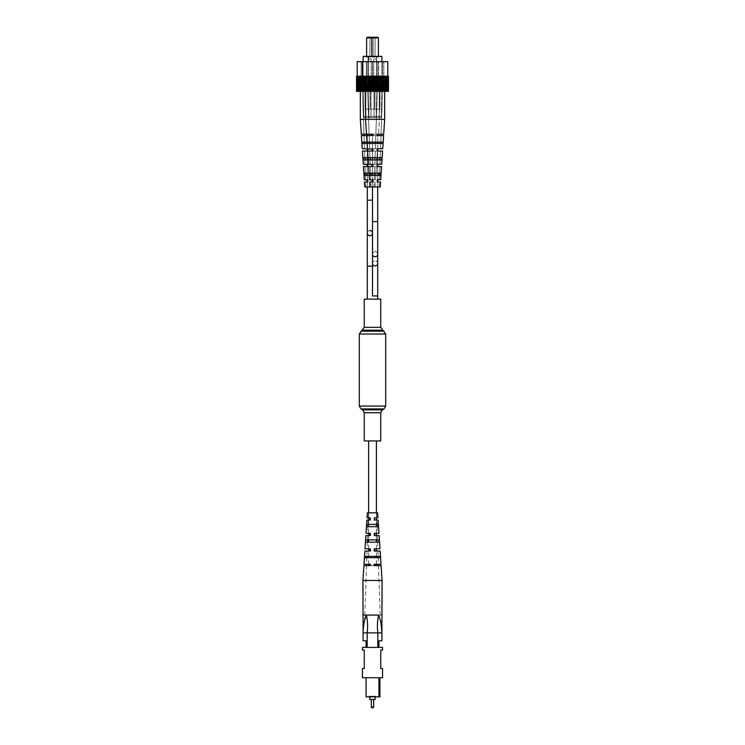 <?xml version="1.0" encoding="UTF-8"?>
<svg xmlns="http://www.w3.org/2000/svg" width="745" height="745" viewBox="0 0 745 745"><rect width="100%" height="100%" fill="white"/><g stroke="black" fill="none" stroke-linecap="round" stroke-linejoin="round"><path stroke-width="0.56" stroke-dasharray="3.73 2.79" d="M364.258 440.947L380.742 440.947M364.258 299.127L380.742 299.127M375.098 299.127L372.5 299.127L375.098 299.127M361.306 134.212L367.76 134.212L363.942 134.212L367.76 134.212L367.76 135.534L361.39 135.534L367.76 135.534L367.76 134.212L367.76 135.534L367.76 134.212L361.306 134.212L367.76 134.212L363.942 134.212L367.76 134.212L367.76 135.534L363.979 135.534L367.76 135.534L367.76 134.212L366.503 134.212L372.956 134.212L369.129 134.212L372.956 134.212L372.956 135.534L366.587 135.534L372.956 135.534L372.956 134.212L372.956 135.534L372.956 134.212L366.503 134.212L372.956 134.212L369.129 134.212L372.956 134.212L372.956 135.534L369.175 135.534L372.956 135.534L372.956 134.212L383.694 134.212L377.24 134.212L377.24 135.534L377.24 134.212L377.24 135.534L383.61 135.534L377.24 135.534L381.021 135.534L377.24 135.534L377.24 134.212L383.694 134.212L384.662 119.377L384.662 84.744L365.534 84.744L384.662 84.744L365.534 84.744L384.662 84.744L384.662 91.337L361.716 91.337L385.798 91.337L384.662 91.337L384.662 76.167L388.471 76.167L383.722 76.167L385.798 76.167L385.798 91.337L386.562 91.337L385.91 91.337L385.91 76.167L387.558 76.167L387.558 91.337L386.562 91.337L387.689 91.337L387.353 76.167L388.471 76.167L387.959 76.167L388.471 76.167L388.471 91.337L387.689 91.337L388.471 91.337L387.959 91.337L388.471 91.337L388.471 76.167L387.959 76.167L388.471 76.167L388.471 91.337L387.959 91.337L387.959 76.167L387.959 91.337L388.471 91.337L387.689 91.337L387.689 76.167M375.098 134.212L367.304 134.212L375.098 134.212M367.304 200.181L372.5 200.181L369.902 200.181L372.5 200.181L372.5 233.157A2.598 2.598 0 0 0 369.902 230.568A2.598 2.598 0 0 0 367.304 233.157A2.598 2.598 0 0 1 369.902 230.568A2.598 2.598 0 0 0 367.304 233.157A2.598 2.598 0 0 1 369.902 230.568A2.598 2.598 0 0 1 372.5 233.157A2.598 2.598 0 0 1 369.902 235.755A2.598 2.598 0 0 1 367.304 233.157A2.598 2.598 0 0 0 369.902 235.755A2.598 2.598 0 0 0 372.5 233.157L372.5 266.142L367.304 266.142L369.902 266.142L367.304 266.142L367.304 200.181L369.902 200.181L367.304 200.181L367.304 134.212M369.902 299.127L372.5 299.127L369.902 299.127M368.607 565.604L376.393 565.604M368.607 564.282L368.607 557.688M368.607 556.366L368.607 551.086M368.607 548.776L368.607 542.183M368.607 539.874L368.607 535.59M368.607 533.28L368.607 526.678M368.607 524.368L368.607 520.085M368.607 517.775L368.607 512.83M368.607 440.947L376.393 440.947L368.607 440.947M376.393 564.282L376.393 557.688M376.393 556.366L376.393 551.086M376.393 548.776L376.393 542.183M376.393 539.874L376.393 535.59M376.393 533.28L376.393 526.678M376.393 525.681L376.393 520.085M376.393 517.775L376.393 512.83M374.186 565.604L369.911 565.604L370.06 564.282L366.577 564.282L370.656 564.282L370.665 565.604L366.531 565.604L370.06 565.604M372.994 707.75A0.661 0.661 0 0 0 373.655 707.089L373.655 699.508L371.345 699.508L373.655 699.508M372.006 707.75A0.661 0.661 0 0 1 371.345 707.089L371.345 699.508M369.865 696.864L369.865 699.508L375.135 699.508L375.135 696.202L369.865 696.202L375.135 696.202L375.135 696.864M375.797 696.202L369.203 696.202L375.797 696.202L375.797 696.864L369.203 696.864L375.797 696.864L375.797 696.202M362.442 677.736L382.558 677.736L382.558 668.498L380.742 668.498L380.742 650.031L382.558 650.031L382.558 647.396L362.442 647.396L362.442 650.031L364.258 650.031L364.258 668.498L362.442 668.498L362.442 677.736M379.922 677.736L366.065 677.736L378.935 677.736L378.935 696.864L378.935 677.736L379.922 677.736L379.922 696.864L378.935 696.864L378.935 677.736M367.192 647.396L377.808 647.396L366.065 647.396L367.192 647.396L367.192 632.878L377.808 632.878L377.808 647.396L378.935 647.396L378.935 640.793L381.896 640.793L381.896 632.878L377.808 632.878M364.668 619.281L363.104 632.878L363.104 640.793L366.065 640.793L366.065 647.396M378.935 647.396L377.808 647.396M366.065 677.736L366.065 696.864L378.935 696.864M369.203 696.202L369.203 696.864L369.203 696.202M381.487 628.259L381.328 626.498M381.03 623.751L378.646 615.072L382.064 615.072L362.945 615.072L378.646 615.072C377.305 620.669 377.054 626.61 377.883 632.878M367.192 632.878L367.117 632.878C367.946 626.61 367.695 620.669 366.354 615.072L365.292 617.074M367.117 632.878L363.104 632.896M370.125 533.28L367.667 533.28L370.591 533.28L370.6 535.59L367.583 535.59L370.116 535.59L370.023 533.28M370.088 548.776L367.117 548.776L370.628 548.776L370.628 551.086L367.043 551.086L370.088 551.086L369.967 548.776M370.153 517.775L368.207 517.775L370.563 517.775L370.563 520.085L368.123 520.085L370.153 520.085L370.088 517.775M378.097 524.368L367.145 524.368L378.097 524.368L378.255 526.678L366.978 526.678L367.145 524.368M368.607 525.681L368.654 524.368M366.978 526.678L378.255 526.678M379.168 539.874L366.065 539.874L379.168 539.874L379.326 542.183L365.907 542.183L366.065 539.874M365.907 542.183L379.326 542.183M380.295 556.366L364.938 556.366L380.295 556.366L380.388 557.688L364.854 557.688L364.938 556.366M364.854 557.688L380.388 557.688M372.919 615.072L364.808 615.072L372.919 615.072M380.146 557.688L364.612 557.688M364.705 556.366L380.062 556.366M379.093 542.183L365.674 542.183M365.832 539.874L378.935 539.874M378.022 526.678L366.745 526.678M366.903 524.368L377.855 524.368M372.724 512.83L368.375 512.83L372.724 512.83M370.6 535.59L365.87 535.59M370.703 535.59L370.591 533.28M366.019 533.28L370.693 533.28M370.665 565.604L363.905 565.604M370.814 565.604L370.656 564.282M363.988 564.282L370.805 564.282M370.628 551.086L364.854 551.086M370.759 551.086L370.628 548.776M365.003 548.776L370.749 548.776M370.563 520.085L366.885 520.085M370.637 520.085L370.563 517.775M367.034 517.775L370.637 517.775M367.36 512.83L377.64 512.83M382.064 580.439L362.945 580.439M381.095 565.604L375.089 565.604L375.089 564.282L381.012 564.282M380.146 551.086L375.042 551.086L375.033 548.776L379.997 548.776M379.131 535.59L374.986 535.59L374.977 533.28L378.981 533.28M378.115 520.085L374.921 520.085L374.912 517.775L377.966 517.775M377.817 556.366L377.864 557.688M377.184 539.874L377.277 542.183M376.579 524.368L376.672 526.678M374.335 565.604L378.469 565.604L374.94 565.604L374.94 564.282L378.423 564.282L374.195 564.282M374.241 551.086L377.957 551.086L374.912 551.086L374.912 548.776L377.883 548.776L374.251 548.776M374.297 535.59L377.417 535.59L374.884 535.59L374.875 533.28L377.333 533.28L374.307 533.28M374.363 520.085L376.877 520.085L374.847 520.085L374.847 517.775L376.793 517.775L374.363 517.775M379.876 109.152L370.312 109.152L370.312 84.744L379.876 84.744L370.312 84.744L379.876 84.744L370.312 84.744L370.312 109.152L379.876 109.152L379.876 84.744L379.876 109.152L370.312 109.152L379.876 109.152M378.395 37.911L371.802 37.911L378.395 37.911L377.734 37.25L372.463 37.25L377.734 37.25L372.463 37.25L371.802 37.911L378.395 37.911L378.395 57.039L371.802 57.039L378.395 57.039L371.802 57.039L378.395 57.039L378.395 56.378M375.163 37.911L375.825 37.25L374.372 37.25L375.825 37.25L374.372 37.25L375.825 37.25L375.163 37.911L375.033 57.039L375.163 37.911L374.372 37.25L375.163 37.911L375.033 57.039L375.163 37.911M372.463 37.25L367.266 37.25L372.537 37.25L373.198 37.911L371.802 37.911L371.802 56.378M380.453 57.039L380.835 56.378L370.293 56.378L380.835 56.378L370.293 56.378L380.835 56.378L380.453 57.039L370.675 57.039L370.293 56.378L370.675 57.039L380.453 57.039M381.859 61.658L381.859 81.447L381.859 56.378L368.337 56.378L381.859 56.378L368.337 56.378L368.337 81.447L381.859 81.447L368.337 81.447L381.859 81.447L368.337 81.447L368.337 61.658M376.421 59.013L376.421 81.447L376.421 59.013L373.776 59.013L376.421 59.013L376.421 81.447L376.421 59.013L373.776 59.013L373.776 81.447L373.776 59.013L376.421 59.013M367.062 84.744L365.73 85.368L384.467 85.368L386.636 91.337L363.551 91.337L386.636 91.337L363.551 91.337L386.636 91.337L384.467 85.368L365.73 85.368L363.551 91.337L365.73 85.368L384.467 85.368L365.73 85.368L367.062 84.744L383.135 84.744L384.467 85.368L383.135 84.744L367.062 84.744M377.799 81.447L377.799 61.658L372.388 61.658L383.833 61.658L366.354 61.658L383.833 61.658L377.799 61.658L377.799 81.447L366.354 81.447L383.833 81.447L383.833 61.658L383.833 81.447L377.799 81.447L377.799 61.658L377.799 81.447L377.799 61.658L377.799 81.447L372.388 81.447L372.388 61.658L366.354 61.658L372.388 61.658L372.388 81.447L372.388 61.658L372.388 81.447L366.354 81.447L383.833 81.447L377.799 81.447L377.799 61.658L377.799 81.447M387.791 76.167L387.791 61.658L362.396 61.658L387.791 61.658L362.396 61.658L362.396 76.167L387.791 76.167L362.396 76.167M384.662 76.167L384.662 91.337L383.722 91.337L383.722 76.167L382.101 76.167L383.312 76.167L383.312 91.337L375.759 91.337L375.759 76.167L383.284 76.167L383.312 91.337L382.762 91.337L383.284 91.337L383.284 76.167L375.07 76.167L378.115 76.167L378.115 91.337L383.284 91.337L382.502 91.337L382.502 76.167L383.284 76.167L382.762 76.167L383.284 76.167L383.284 91.337L382.762 91.337L382.762 76.167L382.157 76.167L382.502 91.337L382.157 76.167L382.371 91.337L381.375 91.337L381.375 76.167L382.371 76.167L382.371 91.337L382.157 76.167L380.714 76.167L381.375 76.167L381.375 91.337L380.714 91.337L380.714 76.167L380.611 91.337L379.466 91.337L379.466 76.167L380.611 76.167L380.714 91.337L380.714 76.167L378.535 76.167L379.466 76.167L379.466 91.337L378.535 91.337L378.535 76.167L378.115 91.337L376.905 91.337L378.535 91.337L378.535 76.167L373.869 76.167L375.07 76.167L375.07 91.337L369.241 91.337L369.241 76.167L374.437 76.167L368.095 76.167L373.869 76.167L368.142 76.167L371.662 76.167L371.662 91.337L375.759 91.337L375.759 76.167L376.858 76.167L376.858 91.337L377.79 91.337L377.79 76.167L380.257 76.167L380.257 91.337L380.956 91.337L380.956 76.167L383.312 76.167L382.762 76.167L382.762 91.337L383.284 91.337L383.284 76.167L383.284 91.337L383.722 76.167L384.662 76.167L384.662 91.337L385.798 91.337L385.91 76.167L385.91 91.337L386.562 91.337L386.562 76.167L386.562 91.337L387.558 91.337L387.558 76.167L387.689 91.337M357.311 91.337L357.311 76.167L357.311 91.337L357.311 76.167L356.529 76.167L356.529 91.337L357.041 91.337L357.041 76.167L356.529 76.167L356.529 91.337L357.647 91.337L357.647 76.167L357.442 91.337L357.647 76.167L357.442 91.337L359.09 91.337L359.09 76.167L359.202 91.337L361.278 91.337L361.278 76.167L356.529 76.167L361.688 76.167L361.688 91.337L369.241 91.337L368.095 91.337L368.095 76.167L366.466 76.167L366.885 91.337L368.095 91.337L368.095 76.167L369.241 76.167L367.211 76.167L368.142 76.167L368.142 91.337L356.529 91.337L369.241 91.337L369.241 76.167L369.93 76.167L369.93 91.337L371.131 91.337L371.131 76.167L373.338 76.167L373.338 91.337L374.437 91.337L374.437 76.167L375.759 76.167L375.759 91.337L373.869 91.337L373.869 76.167L375.07 76.167L375.07 91.337L376.905 91.337L376.905 76.167L376.905 91.337L375.759 91.337L375.759 76.167L372.593 76.167L373.869 76.167L373.869 91.337L372.593 91.337L372.593 76.167L371.662 76.167L371.662 91.337L370.563 91.337L372.593 91.337L372.593 76.167L369.241 76.167L369.241 91.337L367.211 91.337L367.211 76.167L365.935 76.167L368.142 76.167L368.142 91.337L370.563 91.337L370.563 76.167L370.563 91.337L369.241 91.337L369.241 76.167L364.743 76.167L367.211 76.167L367.211 91.337L365.935 91.337L365.935 76.167L364.044 76.167L364.743 76.167L364.743 91.337L364.044 91.337L364.044 76.167L362.899 76.167L364.743 76.167L364.743 91.337L365.935 91.337L365.935 76.167L361.688 76.167L366.466 76.167L361.716 76.167L362.238 76.167L361.716 76.167L361.716 91.337L362.899 91.337L362.899 76.167L364.044 76.167L364.044 91.337L362.899 91.337L362.899 76.167L361.716 76.167L361.716 91.337L362.238 91.337L362.238 76.167L361.716 76.167L362.899 76.167L361.278 76.167L361.688 91.337L362.498 91.337L362.498 76.167L362.629 91.337L362.629 76.167L362.629 91.337L363.625 91.337L363.625 76.167L364.389 76.167L364.389 91.337L365.534 91.337L365.534 76.167L366.885 76.167L366.885 91.337L366.466 76.167M382.101 91.337L382.101 76.167L382.101 91.337L383.312 91.337L382.502 91.337L382.502 76.167L382.502 91.337L381.375 91.337L381.375 76.167L381.375 91.337L379.466 91.337L379.466 76.167L379.466 91.337L376.905 91.337L376.905 76.167L376.905 91.337L373.869 91.337L373.869 76.167L373.869 91.337L370.563 91.337L370.563 76.167L370.563 91.337L369.241 91.337L369.241 76.167L369.241 91.337L369.93 91.337L369.93 76.167L371.131 76.167L371.131 91.337L372.407 91.337L372.407 76.167L372.407 91.337L373.338 91.337L373.338 76.167L374.437 76.167L374.437 91.337L375.759 91.337L375.759 76.167L375.759 91.337L376.858 91.337L376.858 76.167L377.79 76.167L377.79 91.337L379.065 91.337L379.065 76.167L379.065 91.337L380.257 91.337L380.257 76.167L380.956 76.167L380.956 91.337L382.101 91.337L382.101 76.167M357.311 76.167L358.438 76.167L358.438 91.337L358.438 76.167L359.09 76.167L359.09 91.337L359.202 76.167L360.338 76.167L360.338 91.337L360.338 76.167L361.278 76.167L361.278 91.337L361.688 76.167L362.498 76.167L362.498 91.337L362.629 76.167L363.625 76.167L363.625 91.337L364.286 91.337L364.286 76.167L364.286 91.337L364.389 76.167L365.534 76.167L365.534 91.337L366.466 91.337M362.238 91.337L362.238 76.167L361.716 76.167L361.716 91.337L362.238 91.337L362.238 76.167L362.238 91.337M370.153 117.729L380.043 117.729A1.322 1.322 0 0 0 381.365 116.406L368.831 116.406L381.365 116.406L368.831 116.406L381.365 116.406L381.365 84.744L368.831 84.744L368.831 116.406A1.322 1.322 0 0 0 370.153 117.729L380.043 117.729L370.153 117.729A1.322 1.322 0 0 1 368.831 116.406L368.831 84.744L381.365 84.744L368.831 84.744L381.365 84.744L381.365 116.406A1.322 1.322 0 0 1 380.043 117.729L370.153 117.729M379.224 117.729L379.224 84.744L370.973 84.744L379.224 84.744L370.973 84.744L379.224 84.744L379.224 117.729L370.973 117.729L370.973 84.744L370.973 117.729L379.224 117.729M360.338 119.377L384.662 119.377L365.534 119.377L365.534 76.167M362.256 148.73L367.76 148.73L364.445 148.73L367.76 148.73L367.76 151.039L362.405 151.039L367.76 151.039L367.76 148.73L367.76 151.039L367.76 148.73L362.256 148.73L367.76 148.73L364.445 148.73L367.76 148.73L367.76 151.039L364.529 151.039L367.76 151.039L367.453 148.73L372.956 148.73L369.641 148.73L372.956 148.73L372.956 151.039L372.956 148.73L372.956 151.039L367.602 151.039L372.956 151.039L372.956 148.73L367.453 148.73L372.956 148.73L369.641 148.73L372.956 148.73L372.956 151.039L372.956 148.73L372.956 151.039L367.602 151.039L368.468 164.226L372.956 164.226L372.956 166.535L370.256 166.535L372.956 166.535L372.956 164.226L370.181 164.226L372.956 164.226L372.956 166.535L368.617 166.535L372.956 166.535L372.956 164.226L368.468 164.226L372.956 164.226L372.956 166.535L370.256 166.535L372.956 166.535L372.956 164.226L370.181 164.226L372.956 164.226L372.956 166.535L368.617 166.535L369.473 179.731L372.956 179.731L370.721 179.731L372.956 179.731L372.956 182.041L370.805 182.041L372.956 182.041L372.956 179.731L369.473 179.731L372.956 179.731L372.956 182.041L369.632 182.041L372.956 182.041L372.956 179.731L370.721 179.731L372.956 179.731L372.956 182.041L370.805 182.041L372.956 182.041L372.956 179.731L372.956 182.041L369.632 182.041L369.948 186.986L375.098 186.986L364.761 186.986M379.065 175.438L369.613 175.438L380.583 175.438L380.742 173.138L371.038 173.138L371.131 175.438L379.065 175.438L379.158 173.138L369.455 173.138L369.613 175.438L369.455 173.138L380.742 173.138L375.098 173.138L380.742 173.138L380.583 175.438L369.613 175.438L369.455 173.138L375.098 173.138L371.038 173.138L371.131 175.438L380.583 175.438L379.065 175.438L379.158 173.138L380.742 173.138L380.583 175.438L375.098 175.438L379.065 175.438L379.158 173.138L369.455 173.138L379.158 173.138M379.671 159.942L368.533 159.942L381.654 159.942L381.812 157.633L370.433 157.633L370.526 159.942L379.671 159.942L379.764 157.633L368.375 157.633L368.533 159.942L368.375 157.633L381.812 157.633L375.098 157.633L381.812 157.633L381.654 159.942L368.533 159.942L368.375 157.633L375.098 157.633L370.433 157.633L370.526 159.942L381.654 159.942L379.671 159.942L379.764 157.633L381.812 157.633L381.654 159.942L375.098 159.942L379.671 159.942L379.764 157.633L368.375 157.633L379.764 157.633M369.902 142.127L375.163 142.127L375.108 143.45L380.304 143.45L380.35 142.127L382.874 142.127L382.781 143.45L369.892 143.45L377.594 143.45L369.902 143.45L375.108 143.45L375.163 142.127L362.126 142.127L377.678 142.127L377.594 143.45L369.902 143.45L382.781 143.45L367.406 143.45L382.781 143.45L382.874 142.127L369.837 142.127L369.892 143.45L380.304 143.45L380.35 142.127L367.322 142.127L367.406 143.45L367.322 142.127L382.874 142.127L375.098 142.127L382.874 142.127L382.781 143.45L375.098 143.45L375.163 142.127L364.65 142.127L364.696 143.45L369.902 143.45L367.406 143.45L367.322 142.127L375.098 142.127L369.837 142.127L369.892 143.45L362.219 143.45L377.594 143.45L377.678 142.127L362.126 142.127L362.219 143.45L362.126 142.127L377.678 142.127L369.902 142.127L377.678 142.127L377.594 143.45L369.902 143.45L375.108 143.45L375.163 142.127L377.678 142.127L377.594 143.45L362.219 143.45L362.126 142.127L369.902 142.127L364.65 142.127L364.696 143.45L369.902 143.45L367.108 143.45M375.098 84.744L367.406 84.744L375.098 84.744M377.24 134.212L381.058 134.212L377.24 134.212L377.24 135.534L377.24 134.212L377.24 135.534L383.61 135.534L382.744 148.73L377.24 148.73L380.555 148.73L377.24 148.73L377.24 151.039L377.24 148.73L377.24 151.039L380.471 151.039L377.24 151.039L377.24 148.73L380.555 148.73L377.24 148.73L377.24 151.039L380.471 151.039L377.24 151.039L377.24 148.73L382.744 148.73L377.24 148.73L377.24 151.039L382.595 151.039L377.24 151.039L382.595 151.039L381.729 164.226L377.24 164.226L380.015 164.226L377.24 164.226L377.24 166.535L377.24 164.226L377.24 166.535L379.931 166.535L377.24 166.535L377.24 164.226L380.015 164.226L377.24 164.226L377.24 166.535L379.931 166.535L377.24 166.535L377.24 164.226L381.729 164.226L377.24 164.226L377.24 166.535L381.58 166.535L377.24 166.535L381.58 166.535L380.714 179.731L377.24 179.731L379.475 179.731L377.24 179.731L377.24 182.041L377.24 179.731L377.24 182.041L379.391 182.041L377.24 182.041L377.24 179.731L379.475 179.731L377.24 179.731L377.24 182.041L379.391 182.041L377.24 182.041L377.24 179.731L380.714 179.731L377.24 179.731L377.24 182.041L380.565 182.041L377.24 182.041L380.565 182.041L380.239 186.986L369.948 186.986M367.024 142.127L375.098 142.127L367.322 142.127L369.837 142.127L369.892 143.45L367.406 143.45L369.892 143.45M374.688 109.152L365.125 109.152L365.125 84.744L374.688 84.744L365.125 84.744L374.688 84.744L365.125 84.744L365.125 109.152L374.688 109.152L374.688 84.744L374.688 109.152L365.125 109.152L374.688 109.152M366.605 37.911L373.198 37.911L372.537 37.25L367.266 37.25L366.605 37.911L373.198 37.911L373.198 57.039L366.605 57.039L373.198 57.039L366.605 57.039L373.198 57.039L373.198 37.911L366.605 37.911L366.605 56.378M369.967 37.911L370.628 37.25L369.175 37.25L370.628 37.25L369.175 37.25L370.628 37.25L369.967 37.911L369.837 57.039L369.967 37.911L369.175 37.25L369.967 37.911L369.837 57.039L369.967 37.911M375.257 57.039L375.638 56.378L365.097 56.378L375.638 56.378L365.097 56.378L375.638 56.378L375.257 57.039L365.478 57.039L365.097 56.378L365.478 57.039L375.257 57.039M368.337 56.378L376.663 56.378L363.141 56.378L376.663 56.378L376.663 81.447L363.141 81.447L376.663 81.447L363.141 81.447L376.663 81.447L376.663 56.378L363.141 56.378M371.224 59.013L371.224 81.447L371.224 59.013L368.579 59.013L371.224 59.013L371.224 81.447L371.224 59.013L368.579 59.013L368.579 81.447L368.579 59.013L371.224 59.013M363.141 61.658L363.141 81.447L363.141 61.658M361.865 84.744L360.533 85.368L379.27 85.368L381.449 91.337L358.364 91.337L381.449 91.337L358.364 91.337L381.449 91.337L379.27 85.368L360.533 85.368L358.364 91.337L360.533 85.368L379.27 85.368L360.533 85.368L361.865 84.744L377.938 84.744L379.27 85.368L377.938 84.744L361.865 84.744M372.612 81.447L372.612 61.658L367.201 61.658L378.646 61.658L361.167 61.658L378.646 61.658L372.612 61.658L372.612 81.447L361.167 81.447L378.646 81.447L378.646 61.658L378.646 81.447L372.612 81.447L372.612 61.658L372.612 81.447L372.612 61.658L372.612 81.447L367.201 81.447L367.201 61.658L361.167 61.658L367.201 61.658L367.201 81.447L367.201 61.658L367.201 81.447L361.167 81.447L378.646 81.447L372.612 81.447L372.612 61.658L372.612 81.447M362.396 61.658L382.604 61.658L357.209 61.658L382.604 61.658L382.604 76.167L357.209 76.167L382.604 76.167L357.209 76.167L382.604 76.167L382.604 61.658L357.209 61.658M357.041 91.337L357.041 76.167L356.529 76.167L356.529 91.337L357.041 91.337L357.041 76.167L357.041 91.337M364.957 117.729L374.847 117.729A1.322 1.322 0 0 0 376.169 116.406L363.635 116.406L376.169 116.406L363.635 116.406L376.169 116.406L376.169 84.744L363.635 84.744L363.635 116.406A1.322 1.322 0 0 0 364.957 117.729L374.847 117.729L364.957 117.729A1.322 1.322 0 0 1 363.635 116.406L363.635 84.744L376.169 84.744L363.635 84.744L376.169 84.744L376.169 116.406A1.322 1.322 0 0 1 374.847 117.729L364.957 117.729M374.027 117.729L374.027 84.744L365.776 84.744L374.027 84.744L365.776 84.744L374.027 84.744L374.027 117.729L365.776 117.729L365.776 84.744L365.776 117.729L374.027 117.729M360.338 91.337L360.338 84.744L379.466 84.744L360.338 84.744L379.466 84.744L360.338 84.744L360.338 91.337L360.338 76.167M379.466 119.377L379.466 84.744L379.466 119.377L369.902 119.377L379.466 119.377L378.497 134.212L372.044 134.212L378.497 134.212L379.466 119.377M363.271 164.226L367.76 164.226L367.76 166.535L365.069 166.535L367.76 166.535L367.76 164.226L364.985 164.226L367.76 164.226L367.76 166.535L363.42 166.535L367.76 166.535L367.76 164.226L363.271 164.226L367.76 164.226L367.76 166.535L365.069 166.535L367.76 166.535L367.76 164.226L364.985 164.226L367.76 164.226L367.76 166.535L363.42 166.535M364.286 179.731L367.76 179.731L367.76 182.041L365.609 182.041L367.76 182.041L367.76 179.731L365.525 179.731L367.76 179.731L367.76 182.041L364.435 182.041L367.76 182.041L367.76 179.731L364.286 179.731L367.76 179.731L367.76 182.041L365.609 182.041L367.76 182.041L367.76 179.731L365.525 179.731L367.76 179.731L367.76 182.041L364.435 182.041M369.045 173.138L375.545 173.138L375.387 175.438L373.869 175.438L373.962 173.138L375.545 173.138L375.387 175.438L364.417 175.438L375.387 175.438L375.545 173.138L365.842 173.138L365.935 175.438L373.869 175.438L373.962 173.138L364.258 173.138L364.417 175.438L364.258 173.138L375.545 173.138L369.902 173.138L375.545 173.138L375.387 175.438L364.417 175.438L364.258 173.138L369.902 173.138L365.842 173.138L365.935 175.438L369.194 175.438M368.03 157.633L376.625 157.633L376.467 159.942L374.474 159.942L374.567 157.633L376.625 157.633L376.467 159.942L363.346 159.942L376.467 159.942L376.625 157.633L365.236 157.633L365.329 159.942L374.474 159.942L374.567 157.633L363.188 157.633L363.346 159.942L363.188 157.633L376.625 157.633L369.902 157.633L376.625 157.633L376.467 159.942L363.346 159.942L363.188 157.633L369.902 157.633L365.236 157.633L365.329 159.942L368.188 159.942M369.902 84.744L377.594 84.744L369.902 84.744M372.044 135.534L372.044 134.212L375.871 134.212L372.044 134.212L372.044 135.534L378.413 135.534L372.044 135.534L372.044 134.212L372.044 135.534L378.413 135.534L372.044 135.534L375.825 135.534L372.044 135.534L372.044 134.212L372.044 135.534L372.044 134.212L378.497 134.212M372.5 157.633L372.5 151.039L377.398 151.039L372.044 151.039L372.044 148.73L377.547 148.73L372.044 148.73L372.044 151.039L372.044 148.73L372.044 151.039L377.398 151.039L372.044 151.039L375.284 151.039L372.044 151.039L372.044 148.73L377.547 148.73L372.5 148.73L372.5 143.45M372.5 173.138L372.5 166.535L376.383 166.535L372.044 166.535L372.044 164.226L376.532 164.226L372.044 164.226L372.044 166.535L372.044 164.226L372.044 166.535L376.383 166.535L372.044 166.535L374.744 166.535L372.044 166.535L372.044 164.226L376.532 164.226L372.5 164.226L372.5 159.942M372.5 186.986L372.5 182.041L375.368 182.041L372.044 182.041L372.044 179.731L375.527 179.731L372.044 179.731L372.044 182.041L372.044 179.731L372.044 182.041L375.368 182.041L372.044 182.041L374.195 182.041L372.044 182.041L372.044 179.731L375.527 179.731L372.5 179.731L372.5 175.438M368.579 59.013L368.579 81.447L368.579 59.013M357.647 91.337L357.647 76.167L357.647 91.337M382.762 91.337L382.762 76.167L382.762 91.337M382.371 76.167L382.371 91.337L382.371 76.167M382.157 91.337L382.157 76.167L382.157 91.337M380.611 76.167L380.611 91.337L380.611 76.167M380.714 91.337L380.714 76.167L380.714 91.337M378.115 76.167L378.115 91.337L378.115 76.167M378.535 91.337L378.535 76.167L378.535 91.337M375.07 76.167L375.07 91.337L375.07 76.167M371.662 76.167L371.662 91.337L371.662 76.167M372.593 91.337L372.593 76.167L372.593 91.337M368.142 76.167L368.142 91.337L368.142 76.167M364.743 76.167L364.743 91.337L364.743 76.167M365.935 91.337L365.935 76.167L365.935 91.337M367.211 91.337L367.211 76.167L367.211 91.337M362.899 91.337L362.899 76.167L362.899 91.337M364.044 91.337L364.044 76.167L364.044 91.337M357.442 76.167L357.442 91.337M359.202 76.167L359.202 91.337M359.09 91.337L359.09 76.167M358.438 91.337L358.438 76.167M361.278 91.337L361.278 76.167M367.201 81.447L367.201 61.658L367.201 81.447M364.65 142.127L362.126 142.127L364.65 142.127L364.696 143.45L362.219 143.45L364.696 143.45M365.236 157.633L363.188 157.633L365.236 157.633L365.329 159.942L363.346 159.942L365.329 159.942M365.842 173.138L364.258 173.138L365.842 173.138L365.935 175.438L364.417 175.438L365.935 175.438M372.956 134.212L372.956 135.534L361.39 135.534M367.76 135.534L367.76 134.212M367.602 151.039L362.405 151.039M367.76 151.039L367.76 148.73M373.869 175.438L373.962 173.138L369.902 173.138L375.545 173.138L373.962 173.138L373.869 175.438M374.474 159.942L374.567 157.633L369.902 157.633L376.625 157.633L374.567 157.633L374.474 159.942M369.902 186.986L374.027 186.986L369.902 186.986M372.044 151.039L375.284 151.039L372.044 151.039L372.044 148.73L372.044 151.039M372.044 148.73L375.359 148.73L372.044 148.73M372.044 166.535L374.744 166.535L372.044 166.535L372.044 164.226L372.044 166.535M372.044 164.226L374.819 164.226L372.044 164.226M372.044 182.041L374.195 182.041L372.044 182.041L372.044 179.731L372.044 182.041M372.044 179.731L374.279 179.731L372.044 179.731M375.163 142.127L377.678 142.127L375.163 142.127M373.776 59.013L373.776 81.447L373.776 59.013M387.558 76.167L387.558 91.337M362.843 91.337L362.843 76.167L362.843 91.337M387.959 91.337L387.959 76.167L387.959 91.337M387.353 91.337L387.353 76.167L387.353 91.337M362.629 76.167L362.629 91.337M362.498 91.337L362.498 76.167M364.389 76.167L364.389 91.337M364.286 91.337L364.286 76.167M363.625 91.337L363.625 76.167M366.885 76.167L366.885 91.337M369.93 76.167L369.93 91.337M369.241 91.337L369.241 76.167M368.095 91.337L368.095 76.167M373.338 76.167L373.338 91.337M372.407 91.337L372.407 76.167M371.131 91.337L371.131 76.167M376.858 76.167L376.858 91.337M375.759 91.337L375.759 76.167M374.437 91.337L374.437 76.167M380.257 76.167L380.257 91.337M379.065 91.337L379.065 76.167M377.79 91.337L377.79 76.167M383.312 76.167L383.312 91.337M380.956 91.337L380.956 76.167M385.798 76.167L385.798 91.337M383.722 91.337L383.722 76.167M386.562 91.337L386.562 76.167M385.91 91.337L385.91 76.167M372.388 81.447L372.388 61.658L372.388 81.447M366.503 134.212L365.534 119.377L384.662 119.377M370.433 157.633L368.375 157.633L370.433 157.633L370.526 159.942L368.533 159.942L370.526 159.942M371.038 173.138L369.455 173.138L371.038 173.138L371.131 175.438L369.613 175.438L371.131 175.438M380.304 143.45L382.781 143.45L380.304 143.45L380.35 142.127L375.098 142.127L380.35 142.127M375.098 186.986L379.224 186.986L375.098 186.986M364.258 412.721L380.742 412.721M362.61 409.871L382.39 409.871M360.953 408.912L384.048 408.912M359.304 406.062L385.696 406.062M359.304 334.011L385.696 334.011M360.953 331.153L384.048 331.153M362.61 330.203L382.39 330.203M364.258 327.344L380.742 327.344M372.5 263.367A2.598 2.561 0 0 0 375.098 265.937A2.598 2.561 0 0 0 377.696 263.367A2.598 2.561 0 0 0 375.098 260.806A2.598 2.561 0 0 1 377.696 263.367L377.696 295.951L372.5 295.951L375.098 295.951L372.5 295.951L372.5 263.367A2.598 2.561 0 0 1 375.098 260.806A2.598 2.561 0 0 0 372.5 263.367L372.5 254.194A2.598 2.561 0 0 1 375.098 251.633A2.598 2.561 0 0 0 372.5 254.194L372.5 221.619L375.098 221.619L372.5 221.619L372.5 134.212L372.5 266.142L369.902 266.142L372.5 266.142L372.5 295.951M377.696 263.367L377.696 254.194A2.598 2.561 0 0 0 375.098 251.633A2.598 2.561 0 0 1 377.696 254.194A2.598 2.561 0 0 1 375.098 256.764A2.598 2.561 0 0 1 372.5 254.194M377.696 254.194L377.696 221.619L372.5 221.619M371.345 707.089L373.655 707.089M377.696 186.986L377.696 182.041M377.696 179.731L377.696 175.438M377.696 173.138L377.696 166.535M377.696 164.226L377.696 159.942M377.696 157.633L377.696 151.039M377.696 148.73L377.696 143.45M377.696 142.127L377.696 135.534M372.5 142.127L372.5 135.534M377.696 221.619L377.696 134.212M377.696 295.951L377.696 299.127M367.304 186.986L367.304 182.041M367.304 179.731L367.304 175.438M367.304 173.138L367.304 166.535M367.304 164.226L367.304 159.942M367.304 157.633L367.304 151.039M367.304 148.73L367.304 135.534M372.5 200.181L372.5 134.212M368.375 512.83L368.207 517.775M368.123 520.085L367.667 533.28M367.583 535.59L367.117 548.776M367.043 551.086L366.577 564.282M366.531 565.604L364.808 615.072M376.625 512.83L376.793 517.775M376.877 520.085L377.333 533.28M377.417 535.59L377.883 548.776M377.957 551.086L378.423 564.282M378.469 565.604L380.192 615.072M366.354 81.447L366.354 61.658L366.354 81.447M370.973 186.986L370.805 182.041L370.973 186.986M370.721 179.731L370.256 166.535L370.721 179.731M370.181 164.226L369.716 151.039L370.181 164.226M369.641 148.73L369.175 135.534L369.641 148.73M369.129 134.212L367.406 84.744L369.129 134.212M367.453 148.73L366.587 135.534M379.224 186.986L379.391 182.041L379.224 186.986M379.475 179.731L379.931 166.535L379.475 179.731M380.015 164.226L380.471 151.039L380.015 164.226M380.555 148.73L381.021 135.534L380.555 148.73M381.058 134.212L382.79 84.744L381.058 134.212M361.167 81.447L361.167 61.658L361.167 81.447M365.776 186.986L365.609 182.041L365.776 186.986M365.525 179.731L365.069 166.535L365.525 179.731M364.985 164.226L364.529 151.039L364.985 164.226M364.445 148.73L363.979 135.534L364.445 148.73M363.942 134.212L362.21 84.744L363.942 134.212M375.052 186.986L375.368 182.041L375.052 186.986M375.527 179.731L376.383 166.535L375.527 179.731M376.532 164.226L377.398 151.039L376.532 164.226M377.892 143.45L377.976 142.127M374.027 186.986L374.195 182.041L374.027 186.986M374.279 179.731L374.744 166.535L374.279 179.731M374.819 164.226L375.284 151.039L374.819 164.226M375.359 148.73L375.825 135.534L375.359 148.73M375.871 134.212L377.594 84.744L375.871 134.212"/><path stroke-width="1.12" d="M380.742 440.947L364.258 440.947L364.258 412.721L380.742 412.721L380.742 440.947M364.258 327.344L380.742 327.344L380.742 299.127L364.258 299.127L364.258 327.344L359.304 334.011L359.304 406.062L360.953 408.912L384.048 408.912L382.39 409.871L362.61 409.871L364.258 412.721M387.689 91.337L387.689 76.167L388.471 76.167L388.471 91.337L384.662 91.337L384.662 119.377L383.694 134.212L378.497 134.212M372.5 135.534L372.5 134.212L372.956 134.482M369.902 235.755A2.598 2.598 0 0 0 372.5 233.157A2.598 2.598 0 0 1 369.902 235.755A2.598 2.598 0 0 1 367.304 233.157A2.598 2.598 0 0 0 369.902 235.755M369.902 230.568A2.598 2.598 0 0 1 372.5 233.157A2.598 2.598 0 0 0 369.902 230.568M369.911 565.604L369.911 564.282L363.988 564.282L364.854 551.086L369.958 551.086L369.967 548.776L365.003 548.776L365.87 535.59L370.014 535.59L370.023 533.28L366.019 533.28L366.885 520.085L370.079 520.085L370.088 517.775L367.034 517.775L367.36 512.83L377.64 512.83L377.966 517.775L374.363 517.775L374.363 520.085L378.115 520.085L378.981 533.28L374.307 533.28L374.297 535.59L379.131 535.59L379.997 548.776L374.251 548.776L374.241 551.086L380.146 551.086L381.012 564.282L374.195 564.282L374.186 565.604L381.095 565.604L382.064 580.439L362.936 580.439L363.905 565.604L369.911 565.604L368.607 565.604L368.607 564.282M368.607 557.688L368.607 556.366M368.607 551.086L368.607 548.776M368.607 542.183L368.607 539.874M368.607 535.59L368.607 533.28M368.607 526.678L368.607 524.368M368.607 520.085L368.607 517.775M368.607 512.83L368.607 440.947M374.344 564.282L374.335 565.604L376.393 565.604L376.393 564.282M376.393 557.688L376.393 556.366M376.393 551.086L376.393 548.776M376.393 542.183L376.393 539.874M376.393 535.59L376.393 533.28M376.393 526.678L376.393 525.681M376.393 520.085L376.393 517.775M376.393 512.83L376.393 440.947M372.994 707.75L372.006 707.75L372.994 707.75A0.661 0.661 0 0 0 373.655 707.089L373.655 699.508M371.345 699.508L371.345 707.089A0.661 0.661 0 0 0 372.006 707.75M375.135 696.864L375.135 699.508L369.865 699.508L369.865 696.864M382.558 677.736L362.442 677.736L362.442 668.498L364.258 668.498L364.258 650.031L362.442 650.031L362.442 647.396L382.558 647.396L382.558 650.031L380.742 650.031L380.742 668.498L382.558 668.498L382.558 677.736M379.922 677.736L379.922 696.864L378.935 696.864L378.935 677.736M377.808 647.396L377.808 632.878L367.192 632.878L367.192 647.396M366.065 647.396L366.065 640.793L363.104 640.793L363.104 632.878C363.094 626.675 364.175 620.734 366.354 615.072C367.695 620.669 367.946 626.61 367.117 632.878L367.192 632.878M377.808 632.878L377.883 632.878C377.054 626.61 377.305 620.669 378.646 615.072L362.936 615.072L378.646 615.072C380.816 620.725 381.906 626.657 381.896 632.878L381.896 640.793L378.935 640.793L378.935 647.396M378.935 696.864L366.065 696.864L366.065 677.736M377.883 632.878L381.896 632.896L381.487 628.259M381.328 626.498L381.03 623.751M365.292 617.074L364.668 619.281M362.936 580.439L363.104 632.878L367.117 632.878M368.561 526.678L368.607 525.681M367.965 542.183L368.049 539.874M367.369 557.688L367.415 556.366M367.136 557.688L367.183 556.366M367.723 542.183L367.816 539.874M368.328 526.678L368.421 524.368M372.062 557.688L364.612 557.688L364.705 556.366L380.062 556.366L380.146 557.688L372.062 557.688M372.118 542.183L365.674 542.183L365.832 539.874L378.935 539.874L379.093 542.183L372.118 542.183M372.174 526.678L366.745 526.678L366.903 524.368L377.855 524.368L378.022 526.678L372.174 526.678M376.346 524.368L376.439 526.678M376.951 539.874L377.035 542.183M377.585 556.366L377.631 557.688M374.372 548.776L374.372 551.086M374.409 533.28L374.4 535.59M374.437 517.775L374.437 520.085M382.064 580.439L381.896 632.878M363.141 56.378L363.141 61.658L363.141 56.378L368.337 56.378L368.337 61.658M357.209 61.658L357.209 76.167L357.209 61.658L362.396 61.658L362.396 76.167M384.662 119.377L360.338 119.377L360.338 91.337L356.529 91.337L356.529 76.167L357.442 76.167L357.442 91.337M372.463 37.25L377.734 37.25L378.395 37.911L371.802 37.911L372.463 37.25L367.266 37.25L366.605 37.911L366.605 56.378M387.689 76.167L357.442 76.167M384.662 76.167L384.662 91.337L361.716 91.337L361.716 76.167L361.688 91.337L360.338 91.337L360.338 76.167M359.202 76.167L359.202 91.337M361.278 91.337L361.278 76.167M358.438 91.337L358.438 76.167M359.09 91.337L359.09 76.167M357.311 91.337L357.311 76.167M371.802 56.378L371.802 37.911L366.605 37.911M372.956 149.121L362.256 148.73L361.39 135.534L372.956 135.534L372.956 134.212L361.306 134.212L360.338 119.377L360.338 91.337M363.271 164.226L362.405 151.039L363.271 164.226L367.76 164.692M367.76 165.688L367.76 164.226M367.76 135.534L367.76 134.482M367.76 150.257L367.76 149.121M364.286 179.731L363.42 166.535L364.286 179.731L367.76 180.188M367.76 181.184L367.76 179.731M365.842 173.138L365.935 175.438M365.236 157.633L365.329 159.942M364.65 142.127L364.696 143.45M363.42 166.535L367.76 166.535M362.405 151.039L372.956 151.039L372.956 150.257M377.24 135.534L377.24 134.212L377.24 135.534L383.61 135.534L382.744 148.73L377.24 148.73L377.24 151.039L382.595 151.039L381.729 164.226L377.24 164.226L377.24 166.535L381.58 166.535L380.714 179.731L377.24 179.731L377.24 182.041L380.565 182.041L380.239 186.986L364.761 186.986L364.435 182.041L367.76 182.041M369.194 175.438L364.417 175.438L364.258 173.138L369.045 173.138M368.188 159.942L363.346 159.942L363.188 157.633L368.03 157.633M369.902 143.45L369.902 142.127M367.108 143.45L362.219 143.45L362.126 142.127L367.024 142.127M372.5 134.212L372.044 135.534L372.044 134.212M372.5 148.73L372.044 151.039L372.5 148.73M372.5 164.226L372.044 166.535L372.5 164.226M372.5 179.731L372.044 182.041L372.5 179.731M372.044 150.183L372.044 151.039M372.044 165.781L372.044 166.535M378.395 37.911L378.395 56.378M368.337 56.378L381.859 56.378L381.859 61.658M362.396 61.658L387.791 61.658L387.791 76.167M387.558 76.167L387.558 91.337M385.798 76.167L385.798 91.337M385.91 91.337L385.91 76.167M386.562 91.337L386.562 76.167M383.312 76.167L383.312 91.337M383.722 91.337L383.722 76.167M380.257 76.167L380.257 91.337M380.956 91.337L380.956 76.167M382.101 91.337L382.101 76.167M376.858 76.167L376.858 91.337M377.79 91.337L377.79 76.167M379.065 91.337L379.065 76.167M373.338 76.167L373.338 91.337M374.437 91.337L374.437 76.167M375.759 91.337L375.759 76.167M369.93 76.167L369.93 91.337M371.131 91.337L371.131 76.167M372.407 91.337L372.407 76.167M366.885 76.167L366.885 91.337M368.095 91.337L368.095 76.167M369.241 91.337L369.241 76.167M364.389 76.167L364.389 91.337M366.503 134.212L365.534 119.377L365.534 76.167M366.466 91.337L366.466 76.167M362.629 76.167L362.629 91.337M363.625 91.337L363.625 76.167M364.286 91.337L364.286 76.167M362.498 91.337L362.498 76.167M367.602 151.039L368.468 164.226L372.956 164.692M372.956 165.688L372.956 164.226M372.956 166.535L368.617 166.535L369.473 179.731L372.956 180.188M372.956 181.184L372.956 179.731M371.038 173.138L371.131 175.438M370.433 157.633L370.526 159.942M372.956 148.73L372.956 151.039M369.948 186.986L369.632 182.041L372.956 182.041M375.098 175.438L369.613 175.438L369.455 173.138L380.742 173.138L380.583 175.438L375.098 175.438M375.098 159.942L368.533 159.942L368.375 157.633L381.812 157.633L381.654 159.942L375.098 159.942M375.098 143.45L367.406 143.45L367.322 142.127L382.874 142.127L382.781 143.45L375.098 143.45M380.304 143.45L380.35 142.127M379.671 159.942L379.764 157.633M379.065 175.438L379.158 173.138M377.24 150.183L377.24 151.039M377.24 165.781L377.24 166.535M380.742 327.344L385.696 334.011L385.696 406.062L359.304 406.062M385.696 334.011L359.304 334.011M384.048 331.153L360.953 331.153M382.39 330.203L362.61 330.203M377.696 263.367A2.598 2.561 0 0 1 375.098 265.937A2.598 2.561 0 0 1 372.5 263.367L372.5 295.951L377.696 295.951L377.696 186.986M372.5 263.367L372.5 254.194A2.598 2.561 0 0 0 375.098 256.764A2.598 2.561 0 0 0 377.696 254.194M372.5 254.194L372.5 221.619L377.696 221.619M372.5 200.181L367.304 200.181L367.304 266.142L372.5 266.142L372.5 295.951M371.345 707.089L373.655 707.089M385.696 406.062L384.048 408.912M362.61 409.871L360.953 408.912M382.39 409.871L380.742 412.721M377.696 295.951L377.696 299.127M377.696 182.041L377.696 179.731M377.696 175.438L377.696 173.138M377.696 166.535L377.696 164.226M377.696 159.942L377.696 157.633M377.696 151.039L377.696 148.73M377.696 143.45L377.696 142.127M377.696 135.534L377.696 134.212M372.5 221.619L372.5 186.986M372.5 175.438L372.5 173.138M372.5 159.942L372.5 157.633M372.5 143.45L372.5 142.127M367.304 200.181L367.304 186.986M367.304 182.041L367.304 179.731M367.304 175.438L367.304 173.138M367.304 166.535L367.304 164.226M367.304 159.942L367.304 157.633M367.304 151.039L367.304 148.73M367.304 135.534L367.304 134.212M367.304 266.142L367.304 299.127L367.304 266.142M364.761 186.986L364.435 182.041M362.256 148.73L361.39 135.534M361.306 134.212L360.338 119.377M377.892 143.45L377.976 142.127M367.453 148.73L366.587 135.534"/></g></svg>
